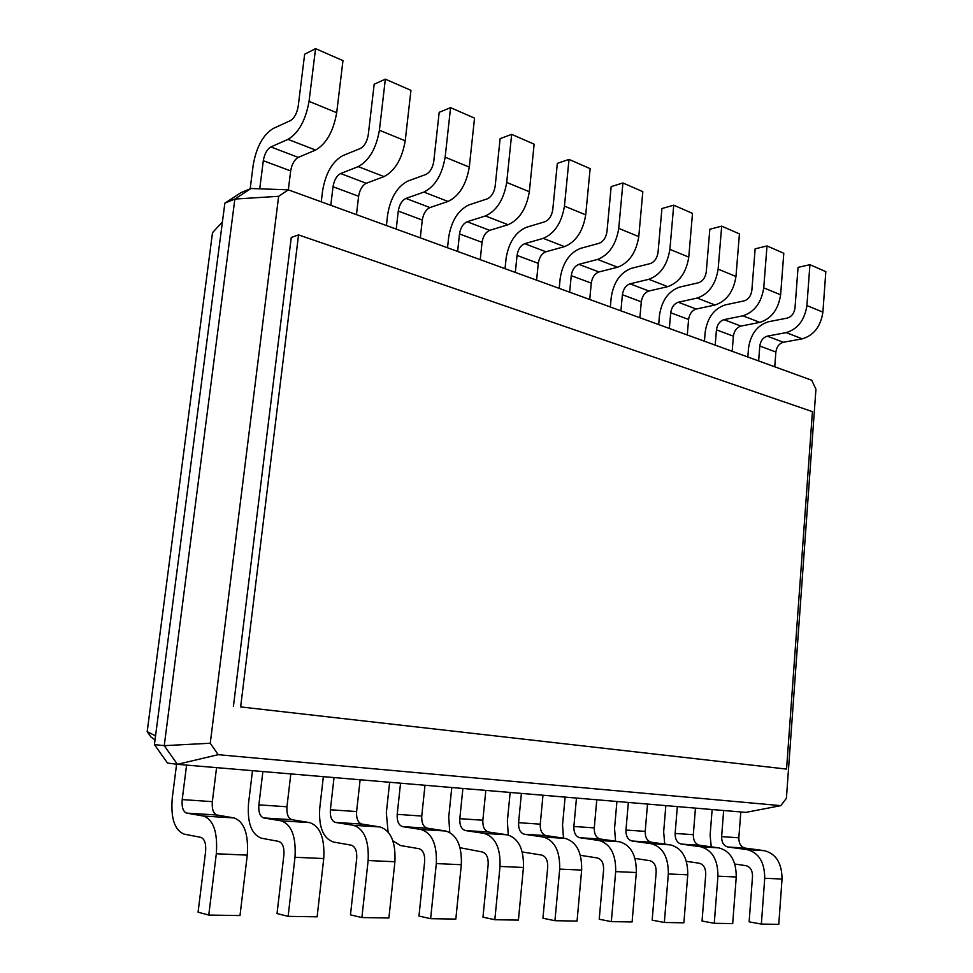 <?xml version="1.0" encoding="UTF-8"?>
<svg xmlns="http://www.w3.org/2000/svg" width="973" height="973" viewBox="0 0 973 973"><rect width="100%" height="100%" fill="white"/><g stroke="black" fill="none" stroke-linecap="round" stroke-linejoin="round"><path stroke-width="1.46" d="M786.561 769.084L812.431 411.64L298.541 234.907L240.635 706.921L786.561 769.084L240.635 706.921M298.541 234.907L291.255 237.473L233.411 706.434M278.643 196.303L210.253 743.238L218.183 754.683L780.808 805.644L786.403 798.286L815.933 389.212L811.725 380.248L288.324 189.844L278.643 196.303L234.858 199.064L164.242 745.671L177.427 764.328L745.877 812.382L780.808 805.644M210.253 743.238L164.242 745.671L154.415 744.588L167.526 763.063L177.427 764.328L218.183 754.683M259.742 188.823L263.306 160.715C264.522 153.856 267.04 149.27 270.871 146.947L288.008 139.37C298.65 132.948 305.668 120.275 309.049 101.362L315.556 48.65L342.97 60.63L336.694 112.698C333.374 131.367 326.344 143.834 315.593 150.073L298.261 157.383C294.393 159.645 291.864 164.157 290.672 170.92L288.324 189.844L251.01 188.507L234.858 199.064L224.86 203.15L154.415 744.588M251.01 188.507L240.939 192.654L224.86 203.15M774.751 366.797L775.87 352.031C776.673 346.789 779.166 343.53 783.362 342.265L802.275 338.835C813.805 335.369 820.689 326.466 822.903 312.126L825.822 271.649L809.925 264.692L798.055 267.368L795.014 307.954C794.187 313.342 791.621 316.712 787.315 318.074L768.415 321.771C757.286 325.323 750.657 334.08 748.529 348.066L747.823 356.994M758.636 360.934L759.791 346.023C760.606 340.732 763.112 337.436 767.308 336.147L786.22 332.608C797.763 329.069 804.659 320.056 806.909 305.571L809.925 264.692M732.17 351.302L733.387 336.171C734.226 330.796 736.731 327.439 740.927 326.089L759.84 322.379C771.382 318.706 778.315 309.511 780.626 294.783L783.788 253.272L767.004 245.938L755.133 248.833L751.849 290.453C750.986 295.974 748.395 299.465 744.09 300.9L725.201 304.914C714.073 308.66 707.407 317.721 705.194 332.061L704.428 341.219M715.191 345.123L716.444 329.847C717.296 324.423 719.813 321.017 723.997 319.643L742.898 315.811C754.452 312.053 761.397 302.737 763.744 287.862L767.004 245.938M356.459 214.632L358.611 196.278C359.742 189.723 362.297 185.393 366.249 183.289L384.007 176.612C395.002 170.81 402.068 158.867 405.218 140.805L410.947 90.343L385.344 79.154L374.179 84.237L368.256 134.87C367.064 141.644 364.437 146.181 360.375 148.468L342.776 155.644C332.352 161.53 325.627 173.23 322.61 190.732L321.26 201.825M330.796 205.291L333.021 186.731C334.165 180.09 336.707 175.687 340.635 173.535L358.234 166.614C369.144 160.642 376.198 148.516 379.409 130.224L385.344 79.154M687.279 334.98L688.592 319.448C689.456 313.938 691.985 310.46 696.182 309.037L715.058 305.011C726.6 301.107 733.581 291.596 735.977 276.478L739.419 233.885L721.686 226.137L709.828 229.251L706.264 271.954C705.364 277.633 702.761 281.246 698.456 282.778L679.604 287.108C668.5 291.097 661.798 300.45 659.487 315.179L658.672 324.568M669.351 328.448L670.713 312.771C671.589 307.2 674.119 303.685 678.303 302.226L697.167 298.066C708.709 294.077 715.702 284.432 718.135 269.156L721.686 226.137M420.3 237.85L422.282 220.044C423.352 213.695 425.906 209.536 429.944 207.565L448.042 201.447C459.207 196.035 466.298 184.59 469.29 167.088L474.532 118.122L450.572 107.65L439.188 112.333L433.763 161.433C432.632 168.013 430.005 172.355 425.858 174.483L407.882 181.051C397.252 186.548 390.501 197.774 387.631 214.753L386.403 225.517M396.23 229.093L398.273 211.08C399.368 204.658 401.922 200.426 405.923 198.419L423.9 192.082C435.004 186.524 442.095 174.897 445.148 157.188L450.572 107.65M639.869 317.721L641.292 301.8C642.192 296.133 644.734 292.532 648.906 291.024L667.733 286.658C679.251 282.498 686.269 272.659 688.775 257.115L692.496 213.379L673.73 205.181L661.92 208.55L658.04 252.408C657.103 258.234 654.488 261.968 650.195 263.61L631.428 268.305C620.36 272.537 613.622 282.219 611.226 297.349L610.339 306.982M620.92 310.837L622.392 294.734C623.304 289.017 625.846 285.369 630.018 283.824L648.796 279.312C660.314 275.055 667.344 265.07 669.886 249.368L673.73 205.181M480.236 259.657L482.049 242.35C483.082 236.184 485.636 232.182 489.723 230.346L508.088 224.727C519.387 219.691 526.478 208.684 529.336 191.717L534.141 144.174L511.664 134.359L500.122 138.653L495.148 186.329C494.065 192.703 491.426 196.874 487.23 198.869L468.962 204.902C458.174 210.034 451.411 220.835 448.662 237.303L447.531 247.762M457.626 251.423L459.499 233.934C460.545 227.694 463.099 223.644 467.162 221.759L485.442 215.945C496.692 210.764 503.783 199.599 506.702 182.425L511.664 134.359M589.723 299.489L591.268 283.119C592.204 277.293 594.758 273.583 598.918 271.966L617.624 267.222C629.105 262.795 636.16 252.591 638.775 236.597L642.825 191.669L622.927 182.973L611.166 186.634L606.97 231.683C605.984 237.692 603.357 241.559 599.088 243.299L580.431 248.407C569.424 252.907 562.674 262.941 560.168 278.485L559.207 288.385M569.655 292.18L571.248 275.651C572.209 269.764 574.763 265.994 578.911 264.34L597.568 259.438C609.025 254.902 616.091 244.551 618.743 228.387L622.927 182.973M536.61 280.163L538.276 263.342C539.261 257.346 541.815 253.503 545.938 251.776L564.51 246.619C575.919 241.9 582.997 231.306 585.722 214.838L590.137 168.645L569.01 159.414L557.334 163.367L552.761 209.706C551.74 215.884 549.1 219.898 544.856 221.759L526.369 227.305C515.459 232.109 508.697 242.508 506.082 258.502L505.036 268.67M515.325 272.416L517.052 255.425C518.05 249.368 520.604 245.451 524.715 243.688L543.214 238.361C554.586 233.52 561.664 222.768 564.449 206.118L569.01 159.414M186.585 765.106L182.206 799.587C181.61 807.201 183.094 811.713 186.682 813.112L203.539 816.055C213.561 819.85 217.818 832.426 216.322 853.759L208.769 915.058L198.066 912.188L205.607 851.521C206.191 843.603 204.61 838.896 200.876 837.376L184.031 834.092C174.532 830.115 170.616 818.074 172.27 797.982L176.587 764.219M216.565 767.636L212.345 801.655C211.786 809.171 213.318 813.623 216.967 815.009L234.079 817.94C244.259 821.711 248.65 834.104 247.276 855.133L239.99 915.569L208.769 915.058M723.657 810.497L721.625 836.622C721.589 842.399 723.669 845.865 727.877 847.009L747.228 849.636C758.818 852.749 764.656 862.285 764.729 878.266L761.36 924.07L749.125 921.857L752.518 876.418C752.518 870.47 750.341 866.882 746.011 865.666L734.846 864.036M740.806 811.944L738.835 837.814C738.811 843.518 740.903 846.948 745.111 848.091L764.462 850.694C776.065 853.783 781.927 863.233 782.037 879.045L778.777 924.35L761.36 924.07M262.868 771.553L258.879 804.853C258.368 812.2 259.986 816.566 263.719 817.94L281.197 820.847C291.608 824.557 296.206 836.707 294.989 857.274L288.13 916.359L277.025 913.574L283.885 855.085C284.359 847.447 282.656 842.898 278.777 841.414L261.299 838.179C251.411 834.311 247.166 822.672 248.553 803.26L252.494 770.677M290.818 773.912L286.962 806.787C286.488 814.036 288.142 818.342 291.924 819.704L309.621 822.599C320.153 826.284 324.86 838.264 323.741 858.551L317.125 916.821L288.13 916.359M677.342 806.581L675.128 833.435C675.067 839.371 677.123 842.922 681.307 844.09L700.621 846.753C712.187 849.928 717.952 859.743 717.928 876.174L714.267 923.304L702.044 921.03L705.741 874.289C705.766 868.171 703.625 864.486 699.307 863.246L686.391 861.324M695.452 808.113L693.323 834.688C693.263 840.55 695.33 844.065 699.526 845.233L718.852 847.884C730.431 851.034 736.233 860.74 736.245 876.989L732.693 923.596L714.267 923.304M334.031 777.561L330.37 809.767C329.956 816.87 331.671 821.09 335.527 822.44L353.515 825.311C364.23 828.947 369.108 840.684 368.135 860.533L361.895 917.551L350.475 914.863L356.714 858.405C357.103 851.022 355.303 846.619 351.302 845.184L333.313 841.998C323.097 838.227 318.572 826.953 319.752 808.174L323.352 776.661M360.132 779.774L356.605 811.567C356.215 818.585 357.967 822.757 361.859 824.082L380.005 826.953C390.842 830.553 395.804 842.144 394.916 861.737L388.896 918.001L361.895 917.551M628.351 802.445L625.967 830.054C625.846 836.16 627.877 839.808 632.036 841.013L651.265 843.7C662.783 846.948 668.475 857.031 668.329 873.961L664.34 922.489L652.165 920.154L656.179 872.027C656.252 865.739 654.148 861.956 649.842 860.679L634.992 858.429M647.519 804.063L645.208 831.38C645.111 837.412 647.154 841.025 651.326 842.217L670.592 844.905C682.122 848.115 687.85 858.089 687.753 874.824L683.885 922.805L664.34 922.489M400.548 783.192L397.203 814.352C396.862 821.236 398.662 825.323 402.615 826.636L420.993 829.483C431.976 833.034 437.084 844.394 436.318 863.586L430.625 918.682L418.962 916.067L424.654 861.494C424.97 854.367 423.073 850.098 418.986 848.699L400.596 845.561L392.91 840.891M424.994 785.26L421.759 816.043C421.455 822.83 423.279 826.88 427.256 828.181L445.768 831.015C456.836 834.53 462.017 845.756 461.324 864.705L455.826 919.084L430.625 918.682M576.466 798.055L573.875 826.478C573.717 832.754 575.7 836.512 579.823 837.741L598.93 840.477C610.363 843.786 615.958 854.172 615.69 871.601L611.324 921.626L599.222 919.23L603.601 869.631C603.722 863.148 601.655 859.256 597.386 857.955L580.382 855.316M596.777 799.77L594.272 827.889C594.126 834.092 596.133 837.802 600.28 839.018L619.436 841.742C630.905 845.026 636.524 855.291 636.318 872.526L632.097 921.954L611.324 921.626M462.88 788.458L459.815 818.658C459.536 825.323 461.421 829.288 465.447 830.577L484.14 833.387C495.306 836.853 500.609 847.872 500.025 866.432L494.831 919.728L482.973 917.186L488.178 864.389C488.422 857.481 486.464 853.345 482.292 851.983L460.071 847.726M485.831 790.392L482.851 820.239C482.608 826.819 484.505 830.747 488.555 832.024L507.347 834.822C518.585 838.252 523.948 849.137 523.438 867.478L518.414 920.105L494.831 919.728M521.406 793.409L518.585 822.684C518.378 829.154 520.312 833.01 524.398 834.262L543.323 837.035C554.646 840.429 560.107 851.12 559.694 869.108L554.938 920.701L542.934 918.232L547.714 867.089C547.884 860.412 545.865 856.398 541.633 855.06L522.246 851.959M542.983 795.221L540.246 824.18C540.051 830.565 542.01 834.384 546.121 835.625L565.118 838.385C576.49 841.742 582 852.312 581.647 870.081L577.05 921.066L554.938 920.701M315.556 48.65L304.658 54.208L298.176 106.446C296.923 113.452 294.32 118.195 290.343 120.652L273.206 128.485C263.038 134.821 256.373 147.02 253.199 165.082L250.158 188.859M711.239 846.838L710.108 835.138L712.139 809.524M664.741 844.09L663.659 831.927L665.848 805.608M615.581 841.195L614.547 828.534L616.918 801.472M388.081 831.915L386.33 812.771L389.638 782.268M563.501 838.154L562.54 824.946L565.106 797.094M449.745 832.377L448.748 817.089L451.776 787.522M508.271 834.992L507.371 821.139L510.156 792.448M155.546 735.892L147.178 731.66L150.924 736.95L155.023 739.918M222.416 221.929L212.503 232.681L147.178 731.66M775.87 352.031L759.791 346.023M290.672 170.92L263.306 160.715M733.387 336.171L716.444 329.847M358.611 196.278L333.021 186.731M688.592 319.448L670.713 312.771M422.282 220.044L398.273 211.08M641.292 301.8L622.392 294.734M482.049 242.35L459.499 233.934M591.268 283.119L571.248 275.651M538.276 263.342L517.052 255.425M182.206 799.587L212.345 801.655M721.625 836.622L738.835 837.814M258.879 804.853L286.962 806.787M675.128 833.435L693.323 834.688M330.37 809.767L356.605 811.567M625.967 830.054L645.208 831.38M397.203 814.352L421.759 816.043M573.875 826.478L594.272 827.889M459.815 818.658L482.851 820.239M518.585 822.684L540.246 824.18M783.362 342.265L767.308 336.147M298.261 157.383L270.871 146.947M740.927 326.089L723.997 319.643M366.249 183.289L340.635 173.535M696.182 309.037L678.303 302.226M429.944 207.565L405.923 198.419M648.906 291.024L630.018 283.824M489.723 230.346L467.162 221.759M598.918 271.966L578.911 264.34M545.938 251.776L524.715 243.688M186.682 813.112L216.967 815.009M727.877 847.009L745.111 848.091M263.719 817.94L291.924 819.704M681.307 844.09L699.526 845.233M335.527 822.44L361.859 824.082M632.036 841.013L651.326 842.217M402.615 826.636L427.256 828.181M579.823 837.741L600.28 839.018M465.447 830.577L488.555 832.024M524.398 834.262L546.121 835.625M822.903 312.126L806.909 305.571M802.275 338.835L786.22 332.608M336.694 112.698L309.049 101.362M315.593 150.073L288.008 139.37M780.626 294.783L763.744 287.862M759.84 322.379L742.898 315.811M405.218 140.805L379.409 130.224M384.007 176.612L358.234 166.614M735.977 276.478L718.135 269.156M715.058 305.011L697.167 298.066M469.29 167.088L445.148 157.188M448.042 201.447L423.9 192.082M688.775 257.115L669.886 249.368M667.733 286.658L648.796 279.312M529.336 191.717L506.702 182.425M508.088 224.727L485.442 215.945M638.775 236.597L618.743 228.387M617.624 267.222L597.568 259.438M585.722 214.838L564.449 206.118M564.51 246.619L543.214 238.361M216.322 853.759L247.276 855.133M203.539 816.055L234.079 817.94M764.729 878.266L782.037 879.045M747.228 849.636L764.462 850.694M294.989 857.274L323.741 858.551M281.197 820.847L309.621 822.599M717.928 876.174L736.245 876.989M700.621 846.753L718.852 847.884M368.135 860.533L394.916 861.737M353.515 825.311L380.005 826.953M668.329 873.961L687.753 874.824M651.265 843.7L670.592 844.905M436.318 863.586L461.324 864.705M420.993 829.483L445.768 831.015M615.69 871.601L636.318 872.526M598.93 840.477L619.436 841.742M500.025 866.432L523.438 867.478M484.14 833.387L507.347 834.822M559.694 869.108L581.647 870.081M543.323 837.035L565.118 838.385"/></g></svg>
